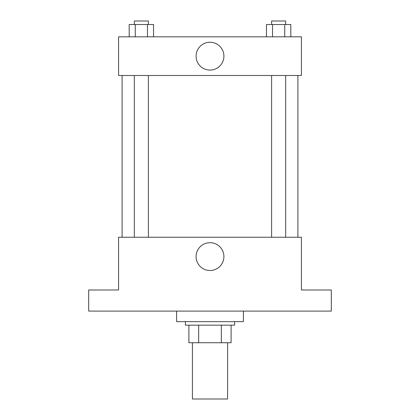 <?xml version="1.0" encoding="UTF-8"?>
<svg xmlns="http://www.w3.org/2000/svg" width="420" height="420" viewBox="0 0 420 420"><rect width="100%" height="100%" fill="white"/><g stroke="black" fill="none" stroke-linecap="round" stroke-linejoin="round"><path stroke-width="0.63" d="M192.418 342.741L192.418 399L227.582 399L227.582 342.741M221.34 325.159L221.34 342.741L188.9 342.741L188.9 325.159M221.34 342.741L231.1 342.741L231.1 325.159L231.1 342.741M234.612 321.641L234.612 325.159L185.388 325.159L185.388 321.641M198.66 325.159L198.66 342.741M176.594 311.094L176.594 321.641L243.406 321.641L243.406 311.094M331.312 311.094L88.688 311.094L88.688 289.994L118.577 289.994L118.577 237.253L301.423 237.253L301.423 289.994L331.312 289.994L331.312 311.094M223.907 256.589A13.907 13.907 0 0 1 203.044 268.637A13.907 13.907 0 0 1 203.044 244.545A13.907 13.907 0 0 1 223.907 256.589M297.906 75.5L297.906 237.253M271.604 237.253L271.604 75.5M148.397 75.5L148.397 237.253M301.423 75.5L118.577 75.5L118.577 36.824L301.423 36.824L301.423 75.5M223.907 56.165A13.907 13.907 0 0 1 203.044 68.208A13.907 13.907 0 0 1 203.044 44.116A13.907 13.907 0 0 1 223.907 56.165M290.819 36.824L290.819 24.518L266.459 24.518L266.459 36.824M284.729 24.518L284.729 36.824M272.548 24.518L272.548 36.824M271.604 24.518L271.604 21L285.668 21L285.668 24.518M153.541 36.824L153.541 24.518L129.181 24.518L129.181 36.824M147.452 24.518L147.452 36.824M135.272 24.518L135.272 36.824M134.332 24.518L134.332 21L148.397 21L148.397 24.518M122.094 75.5L122.094 237.253M285.668 237.253L285.668 75.5M134.332 75.5L134.332 237.253"/></g></svg>

